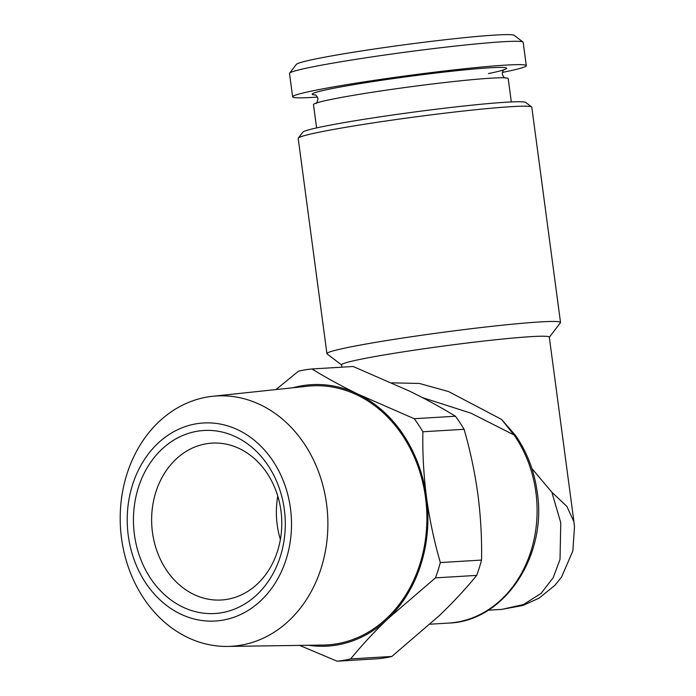<?xml version="1.0" encoding="UTF-8"?>
<svg xmlns="http://www.w3.org/2000/svg" width="696" height="696" viewBox="0 0 696 696"><rect width="100%" height="100%" fill="white"/><g stroke="black" fill="none" stroke-linecap="round" stroke-linejoin="round"><path stroke-width="1.04" d="M511.308 101.938L508.202 78.622A98.223 4.829 172.4 0 0 495.613 77.935A98.223 4.829 172.4 0 0 385.775 90.236A98.223 4.829 172.4 0 0 313.478 104.6L316.593 127.916M502.382 72.41A117.868 5.794 172.4 0 0 526.289 65.65L523.174 42.308A117.868 5.794 172.4 0 0 522.992 42.047L514.179 35.322A110.011 5.411 172.4 0 0 500.25 34.8A110.011 5.411 172.4 0 0 379.833 48.207A110.011 5.411 172.4 0 0 296.357 64.389L289.614 73.184A117.868 5.794 172.4 0 0 289.51 73.489L292.625 96.822A117.868 5.794 172.4 0 0 307.728 97.649A117.868 5.794 172.4 0 0 317.463 97.083M522.992 42.047A117.868 5.794 172.4 0 0 508.063 41.482A117.868 5.794 172.4 0 0 379.05 55.845A117.868 5.794 172.4 0 0 289.614 73.184M526.289 65.65A117.868 5.794 172.4 0 0 511.177 64.824A117.868 5.794 172.4 0 0 379.381 79.596A117.868 5.794 172.4 0 0 292.625 96.822M488.427 73.567A98.145 4.829 172.4 0 0 494.16 67.573A98.145 4.829 172.4 0 0 372.917 81.589A98.145 4.829 172.4 0 0 315.34 94.995M560.524 322.465L531.805 107.21A117.833 5.794 172.4 0 0 531.622 106.949L525.741 102.469A112.595 5.533 172.4 0 0 463.571 106.044A112.595 5.533 172.4 0 0 351.219 121.4A112.595 5.533 172.4 0 0 302.803 132.214L298.306 138.078A117.833 5.794 172.4 0 0 298.201 138.382L326.92 353.638A117.833 5.794 -7.6 0 1 377.693 342.023A117.833 5.794 -7.6 0 1 540.07 321.926A117.833 5.794 -7.6 0 1 560.524 322.465A117.833 5.794 -7.6 0 1 560.419 322.77L549.318 337.255M531.622 106.949A117.833 5.794 172.4 0 0 466.555 110.69A117.833 5.794 172.4 0 0 348.974 126.759A117.833 5.794 172.4 0 0 298.306 138.078M341.614 364.974L327.103 353.899A117.833 5.794 -7.6 0 1 326.92 353.638M391.805 382.844L419.427 383.461L448.52 391.535L501.546 419.392L514.031 434.965A7.856 2.627 -35 0 1 515.536 435.444C527.09 452.156 534.328 471.105 537.251 492.307C547.43 556.539 503.643 621.624 448.563 623.085A115.249 95.378 -93.4 0 0 535.885 492.272A115.249 95.378 -93.4 0 0 514.031 434.965L470.966 413.172L422.289 397.546M341.91 367.175L341.597 364.843A104.765 5.15 -7.6 0 1 386.741 354.516A104.765 5.15 -7.6 0 1 531.118 336.647A104.765 5.15 -7.6 0 1 549.301 337.134L573.93 521.756L574.478 527.011L572.86 550.875L561.568 577.028L554.964 585.275L539.052 598.168L522.896 605.476L501.79 609.392L523.531 604.528L541.062 593.383L553.233 577.637L560.01 559.419L560.776 522.783L551.876 492.237L566.901 506.444L573.93 521.739M277.774 496.109A78.578 65.032 -93.4 0 0 277.208 524.819A78.578 65.032 -93.4 0 0 280.384 539.522M152.459 532.318A78.578 65.032 -93.4 0 0 221.415 599.995A78.578 65.032 -93.4 0 0 280.958 510.812A78.578 65.032 -93.4 0 0 211.993 443.126A78.578 65.032 -93.4 0 0 152.459 532.318M134.406 534.554A91.672 75.864 -93.4 0 0 221.476 612.758A91.672 75.864 -93.4 0 0 284.325 509.455A91.672 75.864 -93.4 0 0 197.255 431.242A91.672 75.864 -93.4 0 0 134.406 534.554M326.563 503.965A125.384 103.765 -93.4 0 0 212.611 396.294A125.384 103.765 -93.4 0 0 121.522 538.286A125.384 103.765 -93.4 0 0 227.635 646.427A125.384 103.765 -93.4 0 0 326.563 503.965M227.635 646.427L323.161 645.062A129.752 107.384 -93.4 0 0 425.534 497.631A129.752 107.384 -93.4 0 0 307.606 386.21L212.611 396.294M290.467 508.428A99.189 82.084 -93.4 0 0 196.263 423.803A99.189 82.084 -93.4 0 0 128.264 535.581A99.189 82.084 -93.4 0 0 222.468 620.206A99.189 82.084 -93.4 0 0 290.467 508.428M275.981 389.569L298.41 371.238A146.673 121.391 -93.4 0 1 311.947 368.967C325.476 377.336 340.822 385.732 357.996 394.145A130.961 108.385 -93.4 0 0 292.99 387.759M308.459 645.27A130.961 108.385 -93.4 0 0 387.968 618.709C373.691 632.447 361.25 645.853 350.636 658.938L391.839 656.458L439.333 615.629C453.601 601.892 466.05 588.485 476.664 575.401L435.461 577.88L387.968 618.709A130.961 108.385 -93.4 0 0 426.526 497.466C429.562 519.512 434.165 541.21 440.333 562.559L481.536 560.08C481.954 538.339 480.736 516.441 477.891 494.377C474.794 472.071 470.192 450.373 464.084 429.293L422.881 431.764C422.455 453.244 423.664 475.142 426.526 497.466A130.961 108.385 -93.4 0 0 357.996 394.145L414.224 418.705L455.419 416.234C441.899 407.865 426.544 399.469 409.37 391.056L353.15 366.496L311.947 368.967M422.881 431.764A146.673 121.391 -93.4 0 0 414.224 418.705M435.461 577.88A146.673 121.391 -93.4 0 0 440.333 562.559M391.839 656.458A146.673 121.391 -93.4 0 1 378.302 658.721L337.099 661.2L299.654 645.401M337.099 661.2A146.673 121.391 -93.4 0 0 350.636 658.938M464.084 429.293A146.673 121.391 -93.4 0 0 455.419 416.234M476.664 575.401A146.673 121.391 -93.4 0 0 481.536 560.08M488.2 610.209L501.79 609.392M501.546 419.392L515.536 435.452A7.856 2.627 -35 0 1 515.536 435.452M531.857 468.504L551.876 492.237M314.87 94.821C315.932 94.795 316.967 96.091 317.985 98.719C317.228 102.356 316.567 103.887 316.001 103.304M505.427 78.03C504.339 78.022 503.295 76.725 502.312 74.124C502.599 71.331 503.26 69.8 504.296 69.548M430.137 624.199L448.563 623.085"/></g></svg>
